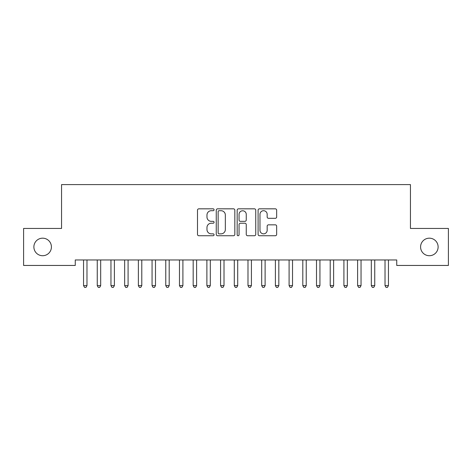 <?xml version="1.0" encoding="UTF-8"?>
<svg xmlns="http://www.w3.org/2000/svg" width="472" height="472" viewBox="0 0 472 472"><rect width="100%" height="100%" fill="white"/><g stroke="black" fill="none" stroke-linecap="round" stroke-linejoin="round"><path stroke-width="0.71" d="M214.076 209.774A0.944 0.944 0 0 0 213.132 208.83L198.842 208.83A1.345 1.345 0 0 0 197.497 210.176L197.497 234.389A1.345 1.345 0 0 0 198.842 235.734L213.132 235.734A0.944 0.944 0 0 0 214.076 234.79A0.944 0.944 0 0 0 213.132 233.852L211.285 233.852A4.307 4.307 0 0 1 206.978 229.545L206.978 227.528A4.307 4.307 0 0 1 211.285 223.227L213.132 223.227A0.944 0.944 0 0 0 214.076 222.282A0.944 0.944 0 0 0 213.132 221.344L211.285 221.344A4.307 4.307 0 0 1 206.978 217.037L206.978 215.02A4.307 4.307 0 0 1 211.285 210.713L213.132 210.713A0.944 0.944 0 0 0 214.076 209.774M420.582 246.95A8.767 8.767 0 0 0 429.355 255.718A8.767 8.767 0 0 0 438.122 246.95A8.767 8.767 0 0 0 429.355 238.177A8.767 8.767 0 0 0 420.582 246.95M33.878 246.95A8.767 8.767 0 0 0 42.645 255.718A8.767 8.767 0 0 0 51.419 246.95A8.767 8.767 0 0 0 42.645 238.177A8.767 8.767 0 0 0 33.878 246.95M275.312 218.318A1.345 1.345 0 0 0 276.657 216.972L276.657 210.176A1.345 1.345 0 0 0 275.312 208.83L259.435 208.83A1.345 1.345 0 0 0 258.095 210.176L258.095 234.389A1.345 1.345 0 0 0 259.435 235.734L275.312 235.734A1.345 1.345 0 0 0 276.657 234.389L276.657 226.182A1.345 1.345 0 0 0 275.312 224.837L268.515 224.837A1.345 1.345 0 0 0 267.17 226.182L267.17 230.253A3.599 3.599 0 0 1 263.577 233.852A3.599 3.599 0 0 1 259.978 230.253L259.978 214.312A3.599 3.599 0 0 1 263.577 210.713A3.599 3.599 0 0 1 267.17 214.312L267.17 216.972A1.345 1.345 0 0 0 268.515 218.318L275.312 218.318M396.74 259.966L75.26 259.966L75.26 265.447L23.6 265.447L23.6 228.448L61.561 228.448L61.561 184.599L410.439 184.599L410.439 228.448L448.4 228.448L448.4 265.447L396.74 265.447L396.74 259.966M234.826 210.176A1.345 1.345 0 0 0 233.481 208.83L217.604 208.83A1.345 1.345 0 0 0 216.259 210.176L216.259 234.389A1.345 1.345 0 0 0 217.604 235.734L233.481 235.734A1.345 1.345 0 0 0 234.826 234.389L234.826 210.176M238.519 208.83L254.396 208.83A1.345 1.345 0 0 1 255.741 210.176L255.741 234.389A1.345 1.345 0 0 1 254.396 235.734L247.599 235.734A1.345 1.345 0 0 1 246.254 234.389L246.254 224.572A1.345 1.345 0 0 0 244.909 223.227L240.407 223.227A1.345 1.345 0 0 0 239.062 224.572L239.062 234.79A0.944 0.944 0 0 1 238.118 235.734A0.944 0.944 0 0 1 237.174 234.79L237.174 210.176A1.345 1.345 0 0 1 238.519 208.83M219.085 210.713A0.944 0.944 0 0 0 218.147 211.657L218.147 232.908A0.944 0.944 0 0 0 219.085 233.852L221.038 233.852A4.307 4.307 0 0 0 225.339 229.545L225.339 215.02A4.307 4.307 0 0 0 221.038 210.713L219.085 210.713M246.254 214.382A3.599 3.599 0 0 0 242.655 210.783A3.599 3.599 0 0 0 239.062 214.382L239.062 219.999A1.345 1.345 0 0 0 240.407 221.344L244.909 221.344A1.345 1.345 0 0 0 246.254 219.999L246.254 214.382M83.373 259.966L83.45 260.166A1.369 1.369 -179.6 0 1 83.55 260.68L83.55 285.619L86.978 285.619L86.978 260.68A1.369 1.369 -179.6 0 1 87.078 260.166L87.155 259.966M86.978 285.619L85.951 287.401L84.576 287.401L83.55 285.619M97.073 259.966L97.155 260.166A1.369 1.369 -179.6 0 1 97.256 260.68L97.256 285.619L100.683 285.619L100.683 260.68A1.369 1.369 -179.6 0 1 100.778 260.166L100.86 259.966M100.683 285.619L99.651 287.401L98.282 287.401L97.256 285.619M110.778 259.966L110.861 260.166A1.369 1.369 -179.6 0 1 110.955 260.68L110.955 285.619L114.383 285.619L114.383 260.68A1.369 1.369 -179.6 0 1 114.484 260.166L114.566 259.966M114.383 285.619L113.357 287.401L111.988 287.401L110.955 285.619M124.484 259.966L124.561 260.166A1.369 1.369 -179.6 0 1 124.661 260.68L124.661 285.619L128.089 285.619L128.089 260.68A1.369 1.369 -179.6 0 1 128.183 260.166L128.266 259.966M128.089 285.619L127.056 287.401L125.688 287.401L124.661 285.619M138.184 259.966L138.266 260.166A1.369 1.369 -179.6 0 1 138.367 260.68L138.367 285.619L141.789 285.619L141.789 260.68A1.369 1.369 -179.6 0 1 141.889 260.166L141.972 259.966M141.789 285.619L140.762 287.401L139.393 287.401L138.367 285.619M151.89 259.966L151.966 260.166A1.369 1.369 -179.6 0 1 152.067 260.68L152.067 285.619L155.494 285.619L155.494 260.68A1.369 1.369 -179.6 0 1 155.595 260.166L155.672 259.966M155.494 285.619L154.468 287.401L153.093 287.401L152.067 285.619M165.589 259.966L165.672 260.166A1.369 1.369 -179.6 0 1 165.772 260.68L165.772 285.619L169.194 285.619L169.194 260.68A1.369 1.369 -179.6 0 1 169.295 260.166L169.377 259.966M169.194 285.619L168.168 287.401L166.799 287.401L165.772 285.619M179.295 259.966L179.378 260.166A1.369 1.369 -179.6 0 1 179.472 260.68L179.472 285.619L182.9 285.619L182.9 260.68A1.369 1.369 -179.6 0 1 183 260.166L183.083 259.966M182.9 285.619L181.873 287.401L180.505 287.401L179.472 285.619M192.995 259.966L193.077 260.166A1.369 1.369 -179.6 0 1 193.178 260.68L193.178 285.619L196.606 285.619L196.606 260.68A1.369 1.369 -179.6 0 1 196.7 260.166L196.783 259.966M196.606 285.619L195.573 287.401L194.204 287.401L193.178 285.619M206.701 259.966L206.783 260.166A1.369 1.369 -179.6 0 1 206.883 260.68L206.883 285.619L210.305 285.619L210.305 260.68A1.369 1.369 -179.6 0 1 210.406 260.166L210.488 259.966M210.305 285.619L209.279 287.401L207.91 287.401L206.883 285.619M220.406 259.966L220.483 260.166A1.369 1.369 -179.6 0 1 220.583 260.68L220.583 285.619L224.011 285.619L224.011 260.68A1.369 1.369 -179.6 0 1 224.112 260.166L224.188 259.966M224.011 285.619L222.985 287.401L221.61 287.401L220.583 285.619M234.106 259.966L234.189 260.166A1.369 1.369 -179.6 0 1 234.289 260.68L234.289 285.619L237.711 285.619L237.711 260.68A1.369 1.369 -179.6 0 1 237.811 260.166L237.894 259.966M237.711 285.619L236.684 287.401L235.316 287.401L234.289 285.619M247.812 259.966L247.888 260.166A1.369 1.369 -179.6 0 1 247.989 260.68L247.989 285.619L251.417 285.619L251.417 260.68A1.369 1.369 -179.6 0 1 251.517 260.166L251.594 259.966M251.417 285.619L250.39 287.401L249.015 287.401L247.989 285.619M261.512 259.966L261.594 260.166A1.369 1.369 -179.6 0 1 261.695 260.68L261.695 285.619L265.116 285.619L265.116 260.68A1.369 1.369 -179.6 0 1 265.217 260.166L265.299 259.966M265.116 285.619L264.09 287.401L262.721 287.401L261.695 285.619M275.217 259.966L275.3 260.166A1.369 1.369 -179.6 0 1 275.394 260.68L275.394 285.619L278.822 285.619L278.822 260.68A1.369 1.369 -179.6 0 1 278.923 260.166L279.005 259.966M278.822 285.619L277.796 287.401L276.427 287.401L275.394 285.619M288.917 259.966L289 260.166A1.369 1.369 -179.6 0 1 289.1 260.68L289.1 285.619L292.528 285.619L292.528 260.68A1.369 1.369 -179.6 0 1 292.622 260.166L292.705 259.966M292.528 285.619L291.495 287.401L290.127 287.401L289.1 285.619M302.623 259.966L302.705 260.166A1.369 1.369 -179.6 0 1 302.806 260.68L302.806 285.619L306.228 285.619L306.228 260.68A1.369 1.369 -179.6 0 1 306.328 260.166L306.411 259.966M306.228 285.619L305.201 287.401L303.832 287.401L302.806 285.619M316.328 259.966L316.405 260.166A1.369 1.369 -179.6 0 1 316.505 260.68L316.505 285.619L319.933 285.619L319.933 260.68A1.369 1.369 -179.6 0 1 320.034 260.166L320.11 259.966M319.933 285.619L318.907 287.401L317.532 287.401L316.505 285.619M330.028 259.966L330.111 260.166A1.369 1.369 -179.6 0 1 330.211 260.68L330.211 285.619L333.633 285.619L333.633 260.68A1.369 1.369 -179.6 0 1 333.733 260.166L333.816 259.966M333.633 285.619L332.607 287.401L331.238 287.401L330.211 285.619M343.734 259.966L343.817 260.166A1.369 1.369 -179.6 0 1 343.911 260.68L343.911 285.619L347.339 285.619L347.339 260.68A1.369 1.369 -179.6 0 1 347.439 260.166L347.516 259.966M347.339 285.619L346.312 287.401L344.943 287.401L343.911 285.619M357.434 259.966L357.516 260.166A1.369 1.369 -179.6 0 1 357.617 260.68L357.617 285.619L361.045 285.619L361.045 260.68A1.369 1.369 -179.6 0 1 361.139 260.166L361.222 259.966M361.045 285.619L360.012 287.401L358.643 287.401L357.617 285.619M371.139 259.966L371.222 260.166A1.369 1.369 -179.6 0 1 371.317 260.68L371.317 285.619L374.744 285.619L374.744 260.68A1.369 1.369 -179.6 0 1 374.845 260.166L374.927 259.966M374.744 285.619L373.718 287.401L372.349 287.401L371.317 285.619M384.845 259.966L384.922 260.166A1.369 1.369 -179.6 0 1 385.022 260.68L385.022 285.619L388.45 285.619L388.45 260.68A1.369 1.369 -179.6 0 1 388.55 260.166L388.627 259.966M388.45 285.619L387.423 287.401L386.049 287.401L385.022 285.619"/></g></svg>
